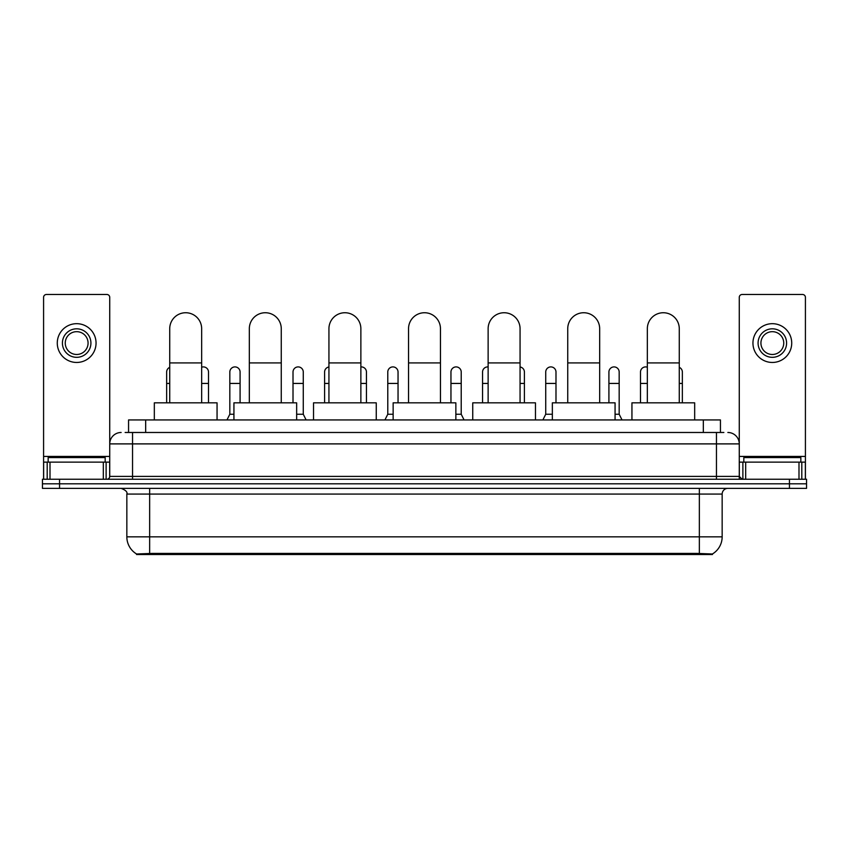 <?xml version="1.0" encoding="UTF-8"?>
<svg xmlns="http://www.w3.org/2000/svg" width="849" height="849" viewBox="0 0 849 849"><rect width="100%" height="100%" fill="white"/><g stroke="black" fill="none" stroke-linecap="round" stroke-linejoin="round"><path stroke-width="1.27" d="M125.132 432.481L132.55 432.481L125.132 432.481L128.56 432.481L128.56 419.937L720.44 419.937L720.44 432.481M712.46 554.514L136.54 554.514L136.54 553.951M126.841 536.833L149.647 536.833L149.647 494.065L126.841 494.065L126.841 536.833A19.962 19.962 0 0 0 136.604 553.994L151.929 553.41L697.071 553.41L712.396 553.994A19.962 19.962 0 0 0 722.159 536.833L722.159 494.065A5.699 5.699 0 0 1 727.858 488.366M806.55 488.366L806.55 483.803L42.45 483.803L42.45 488.366L59.557 488.366L59.557 483.803L42.45 483.803L42.45 479.239L59.557 479.239L59.557 483.803L806.55 483.803L806.55 488.366L59.557 488.366M121.142 432.481A11.408 11.408 0 0 0 109.733 443.889L109.733 476.395A2.855 2.855 0 0 1 106.889 479.239M727.858 432.481A11.408 11.408 0 0 1 739.267 443.889L132.55 443.889L132.55 432.481L723.868 432.481M798.994 479.239L798.994 462.132L805.414 462.132L805.414 479.239L805.414 297.341A2.855 2.855 0 0 0 802.56 294.486L742.111 294.486A2.855 2.855 0 0 0 739.267 297.341L739.267 476.395L742.111 479.239M806.55 479.239L806.55 483.803L806.55 479.239L59.557 479.239M105.17 462.132L105.17 457.569L48.149 457.569L48.149 462.132M103.323 479.239L103.323 462.132L50.006 462.132L50.006 479.239M132.55 479.239L132.55 443.889L109.733 443.889L109.733 297.341A2.855 2.855 0 0 0 106.889 294.486L46.44 294.486A2.855 2.855 0 0 0 43.586 297.341L43.586 462.132L50.006 462.132M103.323 462.132L109.733 462.132M43.586 479.239L43.586 462.132M76.665 328.818A14.253 14.253 0 0 0 62.412 343.07A14.253 14.253 0 0 0 76.665 357.323A14.253 14.253 0 0 0 90.917 343.07A14.253 14.253 0 0 0 76.665 328.818M76.665 331.672A11.408 11.408 0 0 0 65.256 343.07A11.408 11.408 0 0 0 76.665 354.479A11.408 11.408 0 0 0 88.073 343.07A11.408 11.408 0 0 0 76.665 331.672M76.665 362.459A19.389 19.389 0 0 0 96.054 343.07A19.389 19.389 0 0 0 76.665 323.681A19.389 19.389 0 0 0 57.276 343.07A19.389 19.389 0 0 0 76.665 362.459M800.851 462.132L800.851 457.569L743.83 457.569L743.83 462.132M169.726 402.829L169.726 328.701A15.961 15.961 0 0 1 185.687 312.74A15.961 15.961 0 0 1 201.659 328.701A15.961 15.961 0 0 0 185.687 312.74M201.659 402.829L201.659 328.701M217.057 419.937L217.057 402.829L154.327 402.829L154.327 419.937M249.33 402.829L249.33 328.701A15.961 15.961 0 0 1 265.291 312.74A15.961 15.961 0 0 1 281.263 328.701A15.961 15.961 0 0 0 265.291 312.74M281.263 402.829L281.263 328.701M296.651 419.937L296.651 402.829L233.931 402.829L233.931 419.937M328.934 402.829L328.934 328.701A15.961 15.961 0 0 1 344.896 312.74A15.961 15.961 0 0 1 360.867 328.701A15.961 15.961 0 0 0 344.896 312.74M360.867 402.829L360.867 328.701M376.256 419.937L376.256 402.829L313.536 402.829L313.536 419.937M408.539 402.829L408.539 328.701A15.961 15.961 0 0 1 424.5 312.74A15.961 15.961 0 0 1 440.461 328.701A15.961 15.961 0 0 0 424.5 312.74M440.461 402.829L440.461 328.701M455.86 419.937L455.86 402.829L393.14 402.829L393.14 419.937M488.133 402.829L488.133 328.701A15.961 15.961 0 0 1 504.104 312.74A15.961 15.961 0 0 1 520.066 328.701A15.961 15.961 0 0 0 504.104 312.74M520.066 402.829L520.066 328.701M535.464 419.937L535.464 402.829L472.744 402.829L472.744 419.937M567.737 402.829L567.737 328.701A15.961 15.961 0 0 1 583.709 312.74A15.961 15.961 0 0 1 599.67 328.701A15.961 15.961 0 0 0 583.709 312.74M599.67 402.829L599.67 328.701M615.069 419.937L615.069 402.829L552.349 402.829L552.349 419.937M647.341 402.829L647.341 328.701A15.961 15.961 0 0 1 663.313 312.74A15.961 15.961 0 0 1 679.274 328.701A15.961 15.961 0 0 0 663.313 312.74M679.274 402.829L679.274 328.701M694.673 419.937L694.673 402.829L631.943 402.829L631.943 419.937M166.648 402.829L166.648 383.44L169.726 383.44M166.648 383.44L166.648 372.042A5.136 5.136 0 0 1 169.726 367.341M798.994 462.132L745.677 462.132L745.677 479.239M739.267 462.132L745.677 462.132M739.267 479.239L739.267 476.395L716.45 476.395L716.45 432.481M772.335 328.818A14.253 14.253 0 0 0 758.083 343.07A14.253 14.253 0 0 0 772.335 357.323A14.253 14.253 0 0 0 786.588 343.07A14.253 14.253 0 0 0 772.335 328.818M772.335 331.672A11.408 11.408 0 0 0 760.927 343.07A11.408 11.408 0 0 0 772.335 354.479A11.408 11.408 0 0 0 783.744 343.07A11.408 11.408 0 0 0 772.335 331.672M772.335 362.459A19.389 19.389 0 0 0 791.724 343.07A19.389 19.389 0 0 0 772.335 323.681A19.389 19.389 0 0 0 752.946 343.07A19.389 19.389 0 0 0 772.335 362.459M208.504 402.829L208.504 372.042A5.136 5.136 0 0 0 203.686 366.917A5.136 5.136 0 0 1 208.504 372.042M201.659 367.203A5.136 5.136 0 0 1 203.686 366.917M226.97 419.937L229.824 414.238L233.931 414.238M240.087 402.829L240.087 372.042A5.136 5.136 0 0 0 235.279 366.917A5.136 5.136 0 0 1 240.087 372.042M229.824 414.238L229.824 383.44L240.087 383.44M229.824 383.44L229.824 372.042A5.136 5.136 0 0 1 235.279 366.917M296.651 414.238L303.273 414.238L306.118 419.937M303.273 414.238L303.273 372.042A5.136 5.136 0 0 0 298.455 366.917A5.136 5.136 0 0 1 303.273 372.042M293.011 402.829L293.011 383.44L303.273 383.44M293.011 383.44L293.011 372.042A5.136 5.136 0 0 1 298.455 366.917M324.594 402.829L324.594 383.44L328.934 383.44M324.594 383.44L324.594 372.042A5.136 5.136 0 0 1 328.934 366.97M366.45 402.829L366.45 372.042A5.136 5.136 0 0 0 361.642 366.917A5.136 5.136 0 0 1 366.45 372.042M360.867 366.927A5.136 5.136 0 0 1 361.642 366.917M384.926 419.937L387.781 414.238L393.14 414.238M398.043 402.829L398.043 372.042A5.136 5.136 0 0 0 393.236 366.917A5.136 5.136 0 0 1 398.043 372.042M387.781 414.238L387.781 383.44L398.043 383.44M387.781 383.44L387.781 372.042A5.136 5.136 0 0 1 393.236 366.917M455.86 414.238L461.219 414.238L464.074 419.937M461.219 414.238L461.219 372.042A5.136 5.136 0 0 0 456.412 366.917A5.136 5.136 0 0 1 461.219 372.042M450.957 402.829L450.957 383.44L461.219 383.44M450.957 383.44L450.957 372.042A5.136 5.136 0 0 1 456.412 366.917M482.55 402.829L482.55 383.44L488.133 383.44M482.55 383.44L482.55 372.042A5.136 5.136 0 0 1 488.133 366.927A5.136 5.136 0 0 0 488.005 366.917M524.406 402.829L524.406 372.042A5.136 5.136 0 0 0 520.066 366.97A5.136 5.136 0 0 1 524.406 372.042M542.882 419.937L545.727 414.238L552.349 414.238M555.989 402.829L555.989 372.042A5.136 5.136 0 0 0 551.181 366.917A5.136 5.136 0 0 1 555.989 372.042M545.727 414.238L545.727 383.44L555.989 383.44M545.727 383.44L545.727 372.042A5.136 5.136 0 0 1 551.181 366.917M615.069 414.238L619.176 414.238L622.03 419.937M619.176 414.238L619.176 372.042A5.136 5.136 0 0 0 614.368 366.917A5.136 5.136 0 0 1 619.176 372.042M608.913 402.829L608.913 383.44L619.176 383.44M608.913 383.44L608.913 372.042A5.136 5.136 0 0 1 614.368 366.917M640.496 402.829L640.496 383.44L647.341 383.44M640.496 383.44L640.496 372.042A5.136 5.136 0 0 1 647.341 367.203A5.136 5.136 0 0 0 645.951 366.917M682.352 402.829L682.352 372.042A5.136 5.136 0 0 0 679.274 367.341A5.136 5.136 0 0 1 682.352 372.042M697.071 554.514L697.071 553.41M151.929 554.514L151.929 553.41M145.667 432.481L145.667 419.937M703.333 432.481L703.333 419.937M699.353 488.366L699.353 494.065L149.647 494.065L149.647 488.366M722.159 494.065L699.353 494.065L699.353 536.833L722.159 536.833M699.353 553.516L699.353 536.833L149.647 536.833L149.647 553.516M789.443 488.366L789.443 479.239M109.733 476.395L716.45 476.395L716.45 479.239M109.733 456.433L43.586 456.433M109.691 476.883L109.691 462.132M106.125 462.132L106.125 479.239M43.639 462.132L43.639 479.239M47.194 479.239L47.194 462.132M169.726 362.916L201.659 362.916M249.33 362.916L281.263 362.916M328.934 362.916L360.867 362.916M408.539 362.916L440.461 362.916M488.133 362.916L520.066 362.916M567.737 362.916L599.67 362.916M647.341 362.916L679.274 362.916M805.414 456.433L739.267 456.433M805.361 479.239L805.361 462.132M801.806 462.132L801.806 479.239M739.309 462.132L739.309 476.883M742.875 479.239L742.875 462.132M201.659 383.44L208.504 383.44M360.867 383.44L366.45 383.44M520.066 383.44L524.406 383.44M679.274 383.44L682.352 383.44M126.841 494.065C127.647 492.049 125.737 490.149 121.142 488.366"/></g></svg>
